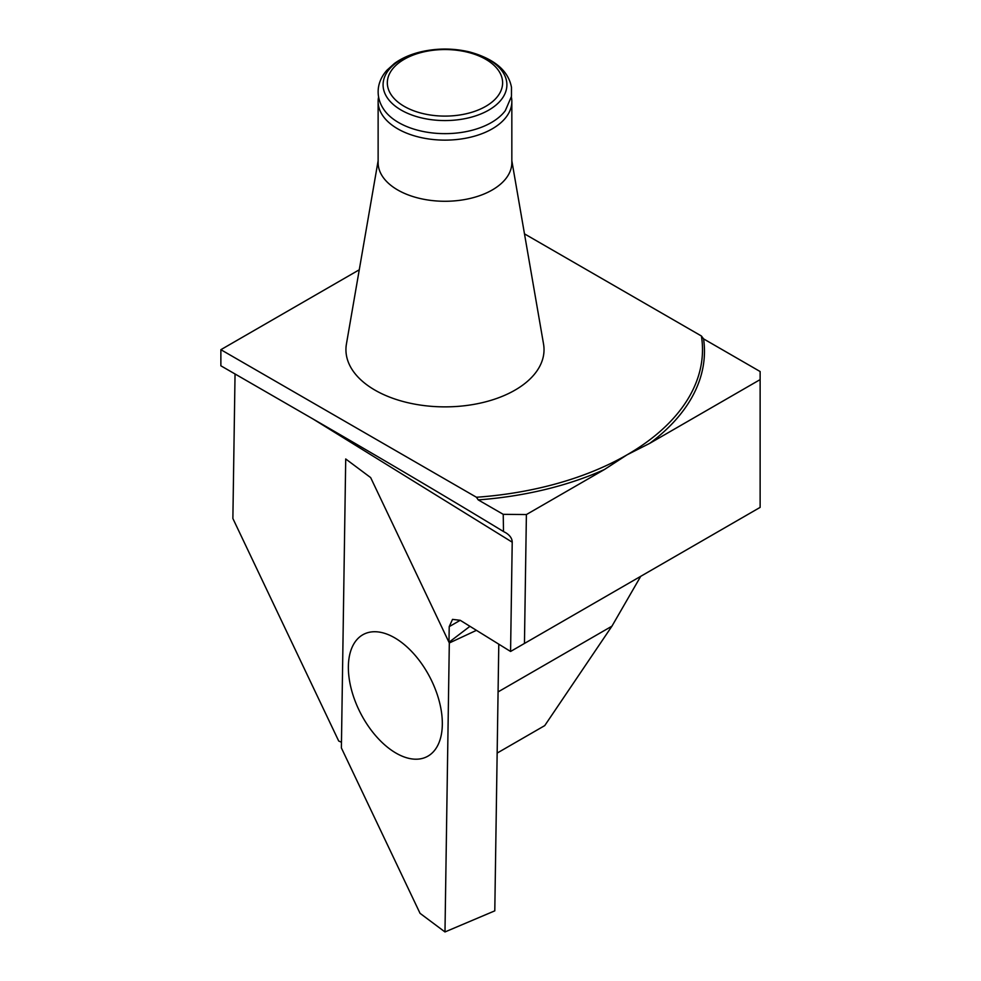 <?xml version="1.0" encoding="UTF-8"?>
<svg xmlns="http://www.w3.org/2000/svg" width="981" height="981" viewBox="0 0 981 981"><rect width="100%" height="100%" fill="white"/><g stroke="black" fill="none" stroke-linecap="round" stroke-linejoin="round"><path stroke-width="1.47" d="M469.948 626.319L448.979 642.285L449.212 626.651L452.523 619.379L460.224 620.299L510.574 651.47L524.455 643.45L526.392 514.559L503.228 514.326L503.498 531.53L505.914 532.83C510.071 535.479 512.168 538.606 512.217 542.186L510.574 651.47M640.728 576.325L611.948 626.16L498.078 691.912M497.159 753.077L544.737 725.609L611.948 626.16M235.048 373.982L232.877 518.495L338.69 740.998L341.474 742.249L345.717 458.973L341.388 747.939L420.04 913.323L444.982 931.95L449.31 642.984L370.659 477.6L345.717 458.973L370.659 477.6L448.979 642.285M511.837 160.761L543.535 344.012A99.044 57.18 180 0 1 444.982 406.87A99.044 57.18 180 0 1 346.428 344.012L378.126 160.761M524.479 233.858L701.403 335.993L703.573 338.874A259.499 149.823 180 0 1 649.692 443.375L627.067 454.816A257.512 148.671 -0 0 0 701.403 335.993M476.447 497.257A257.512 148.671 -0 0 0 627.067 454.816L604.443 469.507A259.499 149.823 180 0 1 478.225 499.893L476.447 497.257L220.872 349.69L359.267 269.787M649.692 443.375L760.128 379.61L760.128 371.529L703.573 338.874M503.498 531.53C447.128 497.306 383.596 459.782 312.939 418.948L220.872 365.803L220.872 349.69M478.225 499.893L503.228 514.326M760.128 379.61L760.128 507.385L524.455 643.45M526.392 514.559L604.443 469.507M394.497 752.194A68.891 39.044 -117.4 0 0 438.237 744.432A68.891 39.044 -117.4 0 0 430.009 677.479A68.891 39.044 -117.4 0 0 379.99 632.205A68.891 39.044 -117.4 0 0 348.942 676.755A68.891 39.044 -117.4 0 0 394.497 752.194A68.891 39.044 -117.4 0 0 438.237 744.432A68.891 39.044 -117.4 0 0 430.009 677.479A68.891 39.044 -117.4 0 0 379.99 632.205A68.891 39.044 -117.4 0 0 348.942 676.755A68.891 39.044 -117.4 0 0 394.497 752.194M378.126 101.534L378.126 162.687A66.855 38.602 -0 0 0 444.982 201.277A66.855 38.602 -0 0 0 511.837 162.687L511.837 101.534A66.855 38.602 180 0 1 492.254 128.83A66.855 38.602 180 0 1 419.39 137.193A66.855 38.602 180 0 1 378.126 101.534A66.855 38.602 180 0 1 378.592 96.996M485.742 106.353A57.646 33.28 180 0 1 389.298 91.441A57.646 33.28 180 0 1 459.893 50.681A57.646 33.28 180 0 1 485.742 106.353M511.371 96.996A66.855 38.602 180 0 1 511.837 101.534M491.371 122.551A65.604 37.879 180 0 1 384.65 110.645C379.316 103.361 377.256 95.549 378.494 87.199C379.537 81.031 382.332 75.39 386.894 70.264L394.436 63.458C401.707 58.21 410.463 54.347 420.714 51.87C437.023 48.094 453.332 48.118 469.605 51.956C494.375 58.86 508.33 70.644 511.481 87.309L511.469 96.408L505.313 110.645A65.604 37.879 180 0 1 491.371 122.551M449.31 642.984L476.447 630.342L449.31 642.984L444.982 931.95L494.792 910.846L444.982 931.95M494.792 910.846L498.789 644.174L494.792 910.846M449.212 626.651L460.224 620.299M313.135 419.071L512.217 542.186M488.746 110.105A61.901 35.733 180 0 1 385.19 94.078A61.901 35.733 180 0 1 460.996 50.313A61.901 35.733 180 0 1 488.746 110.105"/></g></svg>

